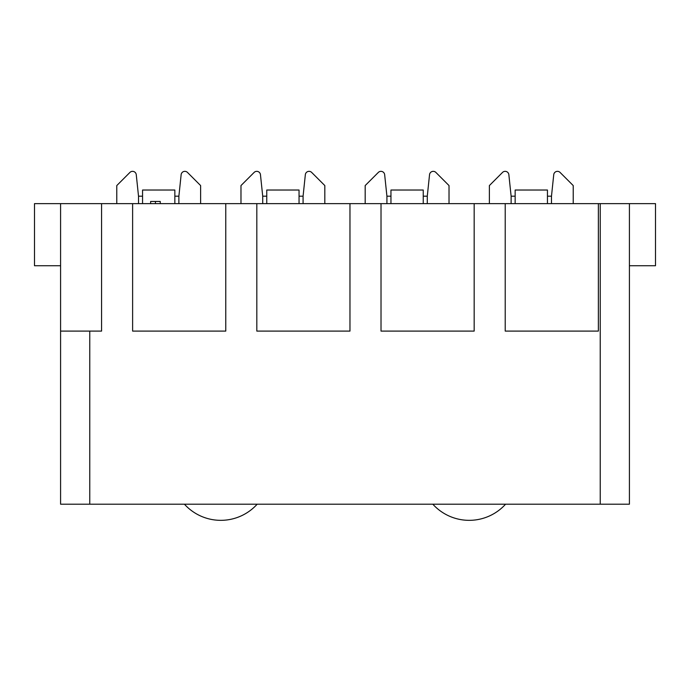 <?xml version="1.0" encoding="UTF-8"?>
<svg xmlns="http://www.w3.org/2000/svg" width="690" height="690" viewBox="0 0 690 690"><rect width="100%" height="100%" fill="white"/><g stroke="black" fill="none" stroke-linecap="round" stroke-linejoin="round"><path stroke-width="1.03" d="M629.418 203.628L60.582 203.628L60.582 504.192L629.418 504.192L629.418 203.628L655.5 203.628L655.5 265.728L629.418 265.728M60.582 331.096L101.568 331.096L101.568 203.628M60.582 265.728L34.5 265.728L34.5 203.628L60.582 203.628M547.446 203.628L547.446 190.026L515.154 190.026L515.154 203.628M511.118 203.628L511.118 196.176L515.154 196.176M547.446 196.176L551.482 196.176L553.742 174.674A3.726 3.726 0 0 1 560.082 172.431L573.218 185.567L573.218 203.628M551.482 203.628L551.482 196.176M489.382 203.628L489.382 185.567L502.518 172.431A3.726 3.726 0 0 1 508.858 174.674L511.118 196.176M423.246 196.176L427.283 196.176L429.542 174.674A3.726 3.726 0 0 1 435.882 172.431L449.018 185.567L449.018 203.628M365.183 203.628L365.183 185.567L378.318 172.431A3.726 3.726 0 0 1 384.658 174.674L386.918 196.176L390.954 196.176M299.046 196.176L303.082 196.176L305.342 174.674A3.726 3.726 0 0 1 311.682 172.431L324.818 185.567L324.818 203.628M240.982 203.628L240.982 185.567L254.118 172.431A3.726 3.726 0 0 1 260.458 174.674L262.718 196.176L266.754 196.176M174.846 196.176L178.883 196.176L181.142 174.674A3.726 3.726 0 0 1 187.482 172.431L200.618 185.567L200.618 203.628M116.783 203.628L116.783 185.567L129.918 172.431A3.726 3.726 0 0 1 136.258 174.674L138.518 196.176L142.554 196.176M174.846 203.628L174.846 190.026L142.554 190.026L142.554 203.628M138.518 203.628L138.518 196.176M178.883 203.628L178.883 196.176M505.58 504.192A49.059 49.059 0 0 1 432.82 504.192M257.18 504.192A49.059 49.059 0 0 1 184.42 504.192M132.618 203.628L132.618 331.096L225.768 331.096L225.768 203.628M256.818 203.628L256.818 331.096L349.968 331.096L349.968 203.628M381.018 203.628L381.018 331.096L474.168 331.096L474.168 203.628M505.218 203.628L505.218 331.096L598.368 331.096L598.368 203.628M266.754 203.628L266.754 190.026L299.046 190.026L299.046 203.628M262.718 203.628L262.718 196.176M303.082 203.628L303.082 196.176M390.954 203.628L390.954 190.026L423.246 190.026L423.246 203.628M386.918 203.628L386.918 196.176M427.283 203.628L427.283 196.176M160.253 203.628L160.253 201.454L155.44 201.454L155.44 203.628M150.627 203.628L150.627 201.454L155.44 201.454M89.769 331.096L89.769 504.192M600.231 203.628L600.231 504.192"/></g></svg>
